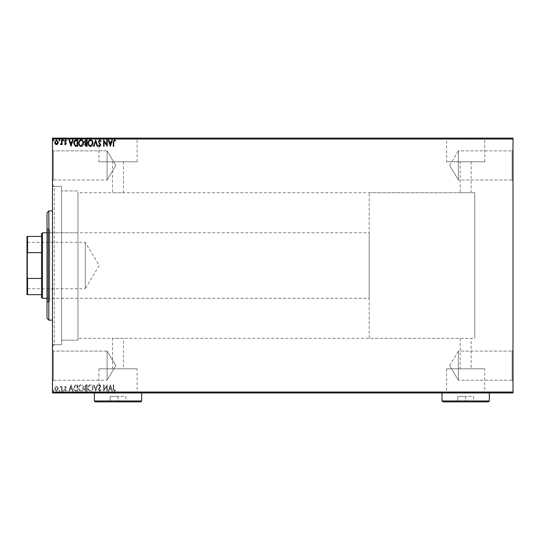 <?xml version="1.0" encoding="UTF-8"?>
<svg xmlns="http://www.w3.org/2000/svg" width="540" height="540" viewBox="0 0 540 540"><rect width="100%" height="100%" fill="white"/><g stroke="black" fill="none" stroke-linecap="round" stroke-linejoin="round"><path stroke-width="0.41" stroke-dasharray="2.7 2.03" d="M52.481 184.538L54.304 186.361L54.304 344.723L61.587 344.723L52.481 344.723L52.481 186.361L61.587 186.361L61.587 344.723L61.587 186.361L61.587 344.723L61.587 186.361L54.304 186.361L54.304 344.723L52.481 346.538L52.481 184.538L52.481 346.538M512.089 380.214L513 381.125L513 350.183L513 381.125L513 350.183L513 381.125L512.089 380.214L512.089 351.088L513 350.183L512.089 351.088L512.089 380.214L512.089 351.088L512.089 380.214L458.393 380.214L458.393 351.088L512.089 351.088L458.393 351.088L458.393 380.214L512.089 380.214M449.644 365.654L458.393 351.088L458.393 380.214L458.393 351.088L449.644 365.654L458.393 380.214L449.644 365.654M512.089 179.989L513 180.9L513 149.958L513 180.9L513 149.958L513 180.9L512.089 179.989L512.089 150.869L513 149.958L512.089 150.869L512.089 179.989L512.089 150.869L512.089 179.989L458.393 179.989L458.393 150.869L512.089 150.869L458.393 150.869L458.393 179.989L512.089 179.989M449.644 165.429L458.393 150.869L458.393 179.989L458.393 150.869L449.644 165.429L458.393 179.989L449.644 165.429M53.392 179.989L52.481 180.9L52.481 149.958L52.481 180.9L52.481 149.958L52.481 180.9L53.392 179.989L53.392 150.869L52.481 149.958L53.392 150.869L53.392 179.989L53.392 150.869L53.392 179.989L107.089 179.989L53.392 179.989M53.392 380.214L52.481 381.125L52.481 350.183L52.481 381.125L52.481 350.183L52.481 381.125L53.392 380.214L53.392 351.088L52.481 350.183L53.392 351.088L53.392 380.214L53.392 351.088L53.392 380.214L107.089 380.214L53.392 380.214M369.205 338.351L369.205 192.733L369.205 338.351L474.775 338.351L474.775 192.733L474.775 338.351L471.137 338.351L471.137 368.82L460.215 368.82L460.215 338.351L112.55 338.351L123.471 338.351L123.471 368.82L112.55 368.82L123.471 368.82M369.205 192.733L474.775 192.733L474.775 338.351L474.775 192.733L77.969 192.733L77.969 338.351L112.55 338.351L112.55 368.82M460.215 368.82L471.137 368.82M137.086 368.82L98.935 368.82L137.086 368.82L137.086 392.776L98.935 392.776L137.086 392.776M98.935 368.82L98.935 392.776M484.751 368.82L446.6 368.82L484.751 368.82L484.751 392.776L446.6 392.776L484.751 392.776M446.6 368.82L446.6 392.776M491.157 392.776L440.188 392.776L491.157 392.958M143.492 392.776L92.529 392.776L143.492 392.958M471.137 161.791L471.137 192.733L460.215 192.733L460.215 161.791L471.137 161.791L460.215 161.791M123.471 161.791L123.471 192.733L112.55 192.733L112.55 161.791L123.471 161.791L112.55 161.791M446.6 161.791L484.751 161.791L446.6 161.791L446.6 138.308L484.751 138.308L446.6 138.308M484.751 161.791L484.751 138.308M98.935 161.791L137.086 161.791L98.935 161.791L98.935 138.308L137.086 138.308L98.935 138.308M137.086 161.791L137.086 138.308M92.529 138.308L143.492 138.308L92.529 138.125M440.188 138.308L491.157 138.308L440.188 138.125M107.089 351.088L53.392 351.088L107.089 351.088L107.089 380.214L107.089 351.088L107.089 380.214L107.089 351.088L115.837 365.654L107.089 380.214L115.837 365.654L107.089 351.088M107.089 150.869L53.392 150.869L107.089 150.869L107.089 179.989L107.089 150.869L107.089 179.989L107.089 150.869L115.837 165.429L107.089 179.989L115.837 165.429L107.089 150.869M77.969 340.173L61.587 340.173L61.587 190.91L61.587 340.173L61.587 190.91L61.587 340.173L77.969 340.173L77.969 190.91L61.587 190.91L77.969 190.91L77.969 340.173M57.807 387.167L56.484 386.397L55.168 387.167L54.688 388.82L56.484 391.217L58.28 388.82L57.807 387.167L56.484 386.397L55.168 387.167L54.688 388.82L56.484 391.217L58.28 388.82L57.807 387.167M62.039 391.136L62.039 386.478L61.547 386.478L61.547 387.167L60.696 386.397L60.561 387.052L61.472 387.976L61.547 391.136L62.039 391.136L62.039 386.478L61.547 386.478L61.547 387.167L60.325 386.559L61.472 387.976L61.547 391.136L62.039 391.136M65.434 386.397L64.49 387.058L64.78 387.464L65.408 386.971L65.88 387.599L64.49 389.873L65.522 391.217L66.535 390.589L66.251 390.157L65.576 390.643L64.982 389.894L66.366 387.619L65.434 386.397L64.49 387.058L64.78 387.464L65.408 386.971L65.88 387.599L64.49 389.873L65.522 391.217L66.535 390.589L66.251 390.157L65.576 390.643L64.982 389.894L66.366 387.619L65.434 386.397M76.16 391.136L77.639 391.136L77.639 384.764L75.161 384.993L73.717 388.031C73.649 389.867 74.459 390.906 76.16 391.136L77.639 391.136L77.639 384.764L75.161 384.993L73.717 388.031C73.649 389.867 74.459 390.906 76.16 391.136M87.116 391.136L87.116 384.764L86.211 384.764L84.746 386.343L85.34 387.7L84.335 389.327L85.84 391.136L87.116 391.136L87.116 384.764L86.211 384.764L84.746 386.343L85.34 387.7L84.335 389.327L85.84 391.136L87.116 391.136M95.688 391.136L97.733 384.764L97.2 384.764L95.647 389.596L94.102 384.764L93.569 384.764L95.607 391.136L97.733 384.764L97.2 384.764L95.647 389.596L94.102 384.764L93.569 384.764L95.688 391.136M106.799 391.136L107.291 391.136L107.291 384.764L104.105 389.515L104.105 384.764L103.613 384.764L103.613 391.136L106.799 386.397L106.799 391.136L107.291 391.136L107.291 384.764L104.105 389.515L104.105 384.764L103.613 384.764L103.613 391.136L106.799 386.397L106.799 391.136M113.738 389.002L113.738 384.764L113.252 384.764L113.252 389.07L114.413 391.298L115.621 390.562L115.371 390.076L114.419 390.643L113.738 389.002L113.738 384.764L113.252 384.764L113.252 389.07L114.413 391.298L115.621 390.562L115.371 390.076L114.419 390.643L113.738 389.002M513 392.047L52.481 392.047L52.481 392.958L513 392.958L513 138.125L52.481 138.125L52.481 139.036L513 139.036M52.481 392.047L52.481 139.036M110.389 384.764L108.27 391.136L108.803 391.136L109.458 389.097L111.247 389.097L111.902 391.136L112.435 391.136L110.389 384.764L108.27 391.136L108.803 391.136L109.458 389.097L111.247 389.097L111.902 391.136L112.435 391.136L110.389 384.764M99.731 391.298L101.162 389.907L100.764 389.583L99.765 390.643L98.874 389.57L100.838 386.087L99.698 384.601L98.469 385.682L98.847 386.073L99.704 385.256L100.346 386.06L98.388 389.576L99.731 391.298L101.162 389.907L100.764 389.583L99.765 390.643L98.874 389.57L100.838 386.087L99.698 384.601L98.469 385.682L98.847 386.073L99.704 385.256L100.346 386.06L98.388 389.576L99.731 391.298M92.995 387.976C93.029 386.161 92.225 385.034 90.578 384.601C88.891 384.993 88.061 386.107 88.094 387.95C88.061 389.765 88.877 390.886 90.538 391.298C92.198 390.899 93.015 389.792 92.995 387.976C93.029 386.161 92.225 385.034 90.578 384.601C88.891 384.993 88.061 386.107 88.094 387.95C88.061 389.765 88.877 390.886 90.538 391.298C92.198 390.899 93.015 389.792 92.995 387.976M83.518 387.976C83.558 386.161 82.748 385.034 81.101 384.601C79.414 384.993 78.59 386.107 78.617 387.95C78.59 389.765 79.4 390.886 81.061 391.298C82.721 390.899 83.545 389.792 83.518 387.976C83.558 386.161 82.748 385.034 81.101 384.601C79.414 384.993 78.59 386.107 78.617 387.95C78.59 389.765 79.4 390.886 81.061 391.298C82.721 390.899 83.545 389.792 83.518 387.976M71.023 384.764L68.897 391.136L69.431 391.136L70.085 389.097L71.881 389.097L72.535 391.136L73.069 391.136L71.023 384.764L68.897 391.136L69.431 391.136L70.085 389.097L71.881 389.097L72.535 391.136L73.069 391.136L71.023 384.764M63.592 390.69L63.18 390.157L62.775 390.69L63.18 391.217L63.592 390.69L63.18 390.157L62.775 390.69L63.18 391.217L63.592 390.69M59.832 390.69L59.427 390.157L59.015 390.69L59.427 391.217L59.832 390.69L59.427 390.157L59.015 390.69L59.427 391.217L59.832 390.69M53.71 390.69L53.298 390.157L52.893 390.69L53.298 391.217L53.71 390.69L53.298 390.157L52.893 390.69L53.298 391.217L53.71 390.69M57.807 392.958L54.688 392.958L58.28 392.958L57.807 392.594L56.484 392.594L56.484 392.958L57.794 392.958L56.484 392.958L56.484 392.594L55.168 392.594L55.168 392.958L54.688 392.594L54.688 392.958M62.039 392.958L60.325 392.958L62.039 392.958L62.039 392.594L62.039 392.958M65.434 392.958L66.535 392.958L64.982 392.958L66.366 392.958L65.434 392.958L65.434 392.594L64.49 392.594L64.78 392.958M76.16 392.958L73.717 392.958L76.16 392.958L76.16 392.594L77.639 392.594L77.639 392.958L77.639 392.594L75.161 392.594L75.161 392.958M87.116 392.958L84.335 392.958L87.116 392.958L87.116 392.594L87.116 392.958M95.688 392.958L93.569 392.958L95.688 392.958L95.688 392.594L97.733 392.594L97.733 392.958M107.183 392.594L103.613 392.594L106.799 392.594L106.799 392.958L103.613 392.958L107.291 392.594L107.183 392.958M113.738 392.958L115.621 392.958L113.738 392.958L113.738 392.594L113.738 392.958M110.389 392.958L108.27 392.958L112.435 392.958L110.389 392.958L110.389 392.594L110.308 392.958M99.731 392.958L101.162 392.958L98.388 392.958L99.731 392.958L99.731 392.594L101.162 392.594L101.162 392.958M92.995 392.958L88.094 392.958L92.995 392.958L92.995 392.594L90.578 392.594L90.578 392.958M83.518 392.958L78.617 392.958L83.518 392.958L83.518 392.594L81.101 392.594L81.101 392.958M71.023 392.958L68.897 392.958L73.069 392.958L71.023 392.958L71.023 392.594L70.942 392.958M63.592 392.958L62.775 392.958L63.592 392.594L62.775 392.958M59.832 392.958L59.015 392.958L59.832 392.594L59.015 392.958M53.71 392.958L52.893 392.958L53.71 392.594L52.893 392.958M57.807 138.125L54.688 138.125L58.28 138.125L57.807 138.49L56.484 138.49L56.484 138.125L57.794 138.125L56.484 138.125L56.484 138.49L55.168 138.49L55.168 138.125L54.688 138.49L54.688 138.125M62.039 138.125L60.325 138.125L62.039 138.125L62.039 138.49L62.039 138.125M65.434 138.125L66.535 138.125L64.982 138.125L66.366 138.125L65.434 138.125L65.434 138.49L64.49 138.49L64.78 138.125M76.16 138.125L73.717 138.125L76.16 138.125L76.16 138.49L77.639 138.49L77.639 138.125L77.639 138.49L75.161 138.49L75.161 138.125M87.116 138.125L84.335 138.125L87.116 138.125L87.116 138.49L87.116 138.125M95.688 138.125L93.569 138.125L95.688 138.125L95.688 138.49L97.733 138.49L97.733 138.125M107.183 138.49L103.613 138.49L106.799 138.49L106.799 138.125L103.613 138.125L107.291 138.49L107.183 138.125M113.738 138.125L115.621 138.125L113.738 138.125L113.738 138.49L113.738 138.125M110.389 138.125L108.27 138.125L112.435 138.125L110.389 138.125L110.389 138.49L110.308 138.125M99.731 138.125L101.162 138.125L98.388 138.125L99.731 138.125L99.731 138.49L101.162 138.49L101.162 138.125M92.995 138.125L88.094 138.125L92.995 138.125L92.995 138.49L90.578 138.49L90.578 138.125M83.518 138.125L78.617 138.125L83.518 138.125L83.518 138.49L81.101 138.49L81.101 138.125M71.023 138.125L68.897 138.125L73.069 138.125L71.023 138.125L71.023 138.49L70.942 138.125M63.592 138.125L62.775 138.125L63.592 138.49L62.775 138.125M59.832 138.125L59.015 138.125L59.832 138.49L59.015 138.125M53.71 138.125L52.893 138.125L53.71 138.49L52.893 138.125M77.969 338.351L77.969 192.733M113.252 138.49L114.413 138.49L113.252 138.49L113.252 138.125M115.621 138.49L114.419 138.49L114.413 138.125L114.419 138.49L115.621 138.49L115.621 138.125M115.371 138.49L115.371 138.125M114.743 138.49L114.743 138.125M110.308 138.49L108.27 138.49L108.27 138.125M108.27 138.49L108.803 138.125M108.803 138.49L109.458 138.125M109.458 138.49L111.247 138.49L111.247 138.125M111.247 138.49L111.902 138.125M111.902 138.49L112.435 138.125M112.435 138.49L110.389 138.49M109.667 138.49L111.038 138.49L109.667 138.49L109.667 138.125L111.038 138.125L109.667 138.125M110.356 138.49L110.356 138.125M111.038 138.49L111.038 138.125M104.105 138.49L104.105 138.125L104.105 138.49M103.613 138.49L103.613 138.125L103.613 138.49M103.721 138.49L103.721 138.125M101.162 138.49L100.764 138.125M100.764 138.49L99.765 138.49L99.765 138.125M99.765 138.49L98.874 138.125M98.874 138.49L99.036 138.125M99.036 138.49L100.582 138.49L100.582 138.125M100.582 138.49L100.838 138.125M100.838 138.49L99.698 138.49L99.698 138.125L99.704 138.49L98.469 138.49L98.469 138.125M98.469 138.49L98.847 138.125M98.847 138.49L100.346 138.49L100.346 138.125M100.346 138.49L100.049 138.125M100.049 138.49L99.448 138.125M99.448 138.49L98.388 138.49L98.388 138.125M98.388 138.49L99.731 138.49M97.733 138.49L97.2 138.125M97.2 138.49L95.647 138.49L95.647 138.125M95.647 138.49L94.102 138.49L94.102 138.125M94.102 138.49L93.569 138.125M93.569 138.49L95.607 138.49L95.607 138.125M90.578 138.49L88.094 138.49L88.094 138.125M88.094 138.49L90.538 138.49L90.538 138.125L92.502 138.125L90.551 138.125L90.551 138.49L92.995 138.49M90.551 138.49L88.587 138.49L92.502 138.49L90.551 138.49L90.551 138.125M88.587 138.49L88.587 138.125M92.502 138.49L92.502 138.125M84.746 138.49L87.116 138.49L84.746 138.49L84.746 138.125M85.34 138.49L85.34 138.125M84.335 138.49L84.335 138.125M85.84 138.49L85.84 138.125M85.597 138.49L86.623 138.49L84.827 138.49L86.623 138.125L85.597 138.125M85.232 138.49L86.623 138.49L85.232 138.49L85.232 138.125M86.117 138.49L86.117 138.125M86.623 138.49L86.623 138.125L86.623 138.49M86.373 138.49L86.373 138.125L86.38 138.49M84.827 138.49L84.827 138.125M86.062 138.49L86.062 138.125M81.101 138.49L78.617 138.49L78.617 138.125M78.617 138.49L81.061 138.49L81.061 138.125L83.032 138.125L81.081 138.125L81.081 138.49L83.518 138.49M81.081 138.49L79.11 138.49L83.032 138.49L81.081 138.49L81.081 138.125M79.11 138.49L79.11 138.125M83.032 138.49L83.032 138.125M75.161 138.49L73.717 138.49L73.717 138.125M73.717 138.49L76.16 138.49M76.829 138.49L74.21 138.49L76.829 138.49L77.153 138.125L74.21 138.125L76.829 138.125M77.153 138.49L77.153 138.125L77.153 138.49M75.418 138.49L75.418 138.125M74.21 138.49L74.21 138.125M75.31 138.49L75.31 138.125M70.942 138.49L68.897 138.49L68.897 138.125M68.897 138.49L69.431 138.125M69.431 138.49L70.085 138.125M70.085 138.49L71.881 138.49L71.881 138.125M71.881 138.49L72.535 138.125M72.535 138.49L73.069 138.125M73.069 138.49L71.023 138.49M70.294 138.49L71.672 138.49L70.294 138.49L70.294 138.125L71.672 138.125L70.294 138.125M70.983 138.49L70.983 138.125M71.672 138.49L71.672 138.125M64.78 138.49L65.408 138.125M65.408 138.49L65.88 138.125M65.88 138.49L65.759 138.125M65.759 138.49L64.651 138.49L64.651 138.125M64.651 138.49L65.522 138.125M65.522 138.49L66.535 138.49L66.535 138.125M66.535 138.49L66.251 138.125M66.251 138.49L65.576 138.125M65.576 138.49L64.982 138.125M64.982 138.49L65.097 138.125M65.097 138.49L65.617 138.125M65.617 138.49L66.211 138.125M66.211 138.49L66.366 138.125M66.366 138.49L65.434 138.49M62.775 138.49L63.592 138.49M60.696 138.49L62.039 138.49L61.547 138.125L60.696 138.49L60.696 138.125M60.325 138.49L60.325 138.125M60.561 138.49L60.561 138.125M60.777 138.49L60.777 138.125M61.472 138.49L61.472 138.125M61.547 138.49L61.547 138.125M59.015 138.49L59.832 138.49M54.688 138.49L58.28 138.49L58.28 138.125M58.28 138.49L57.807 138.49M56.484 138.49L57.794 138.49L56.484 138.49L56.484 138.125L56.484 138.49M57.794 138.49L57.794 138.125M52.893 138.49L53.71 138.49M113.738 142.081L113.738 146.313L113.252 146.313L113.252 142.013L114.413 139.779L115.621 140.515L115.371 141.008L114.419 140.434L113.738 142.081M110.389 146.313L108.27 139.948L108.803 139.948L109.458 141.986L111.247 141.986L111.902 139.948L112.435 139.948L110.389 146.313M109.667 142.641L110.356 144.781L111.038 142.641L109.667 142.641M106.799 139.948L107.291 139.948L107.291 146.313L104.105 141.568L104.105 146.313L103.613 146.313L103.613 139.948L106.799 144.686L106.799 139.948M99.731 139.779L101.162 141.176L100.764 141.494L99.765 140.434L98.874 141.514L100.838 144.99L99.698 146.482L98.469 145.402L98.847 145.01L99.704 145.827L100.346 145.017L98.388 141.507L99.731 139.779M95.688 139.948L97.733 146.313L97.2 146.313L95.647 141.48L94.102 146.313L93.569 146.313L95.688 139.948M92.995 143.1C93.029 144.923 92.225 146.043 90.578 146.482C88.891 146.084 88.061 144.97 88.094 143.134C88.061 141.311 88.877 140.197 90.538 139.779C92.198 140.184 93.015 141.291 92.995 143.1M90.551 140.434C89.208 140.764 88.553 141.662 88.587 143.134C88.56 144.592 89.215 145.489 90.551 145.827L92.502 143.107C92.529 141.656 91.881 140.764 90.551 140.434M87.116 139.948L87.116 146.313L86.211 146.313L84.746 144.74L85.34 143.383L84.335 141.75L85.84 139.948L87.116 139.948M85.597 142.891L86.623 142.965L86.623 140.596L84.827 141.75L85.597 142.891M85.232 144.727L86.623 145.665L86.623 143.62L85.232 144.727M83.518 143.1C83.558 144.923 82.748 146.043 81.101 146.482C79.414 146.084 78.59 144.97 78.617 143.134C78.59 141.311 79.4 140.197 81.061 139.779C82.721 140.184 83.545 141.291 83.518 143.1M81.081 140.434C79.738 140.764 79.076 141.662 79.11 143.134C79.083 144.592 79.745 145.489 81.081 145.827L83.032 143.107C83.052 141.656 82.404 140.764 81.081 140.434M76.16 139.948L77.639 139.948L77.639 146.313L75.161 146.084L73.717 143.053C73.649 141.21 74.459 140.177 76.16 139.948M76.829 145.665L77.153 140.596L75.31 140.758L74.21 143.053L75.418 145.483L76.829 145.665M71.023 146.313L68.897 139.948L69.431 139.948L70.085 141.986L71.881 141.986L72.535 139.948L73.069 139.948L71.023 146.313M70.294 142.641L70.983 144.781L71.672 142.641L70.294 142.641M65.434 144.68L64.49 144.018L64.78 143.62L65.408 144.113L65.88 143.485L64.49 141.21L65.522 139.86L66.535 140.494L66.251 140.927L65.576 140.434L64.982 141.183L66.366 143.458L65.434 144.68M63.592 140.393L63.18 140.927L62.775 140.393L63.18 139.86L63.592 140.393M62.039 139.948L62.039 144.599L61.547 144.599L61.547 143.917L60.696 144.68L60.561 144.025L61.472 143.107L61.547 139.948L62.039 139.948M59.832 140.393L59.427 140.927L59.015 140.393L59.427 139.86L59.832 140.393M57.807 143.91L56.484 144.68L55.168 143.917L54.688 142.263L56.484 139.86L58.28 142.263L57.807 143.91M56.484 140.434L55.181 142.256L56.484 144.113L57.794 142.256L56.484 140.434M53.71 140.393L53.298 140.927L52.893 140.393L53.298 139.86L53.71 140.393M113.252 392.594L114.413 392.594L113.252 392.594L113.252 392.958M115.621 392.594L114.419 392.594L114.413 392.958L114.419 392.594L115.621 392.594L115.621 392.958M115.371 392.594L115.371 392.958M114.743 392.594L114.743 392.958M110.308 392.594L108.27 392.594L108.27 392.958M108.27 392.594L108.803 392.958M108.803 392.594L109.458 392.958M109.458 392.594L111.247 392.594L111.247 392.958M111.247 392.594L111.902 392.958M111.902 392.594L112.435 392.958M112.435 392.594L110.389 392.594M109.667 392.594L111.038 392.594L109.667 392.594L109.667 392.958L111.038 392.958L109.667 392.958M110.356 392.594L110.356 392.958M111.038 392.594L111.038 392.958M104.105 392.594L104.105 392.958L104.105 392.594M103.613 392.594L103.613 392.958L103.613 392.594M103.721 392.594L103.721 392.958M101.162 392.594L100.764 392.958M100.764 392.594L99.765 392.594L99.765 392.958M99.765 392.594L98.874 392.958M98.874 392.594L99.036 392.958M99.036 392.594L100.582 392.594L100.582 392.958M100.582 392.594L100.838 392.958M100.838 392.594L99.698 392.594L99.698 392.958L99.704 392.594L98.469 392.594L98.469 392.958M98.469 392.594L98.847 392.958M98.847 392.594L100.346 392.594L100.346 392.958M100.346 392.594L100.049 392.958M100.049 392.594L99.448 392.958M99.448 392.594L98.388 392.594L98.388 392.958M98.388 392.594L99.731 392.594M97.733 392.594L97.2 392.958M97.2 392.594L95.647 392.594L95.647 392.958M95.647 392.594L94.102 392.594L94.102 392.958M94.102 392.594L93.569 392.958M93.569 392.594L95.607 392.594L95.607 392.958M90.578 392.594L88.094 392.594L88.094 392.958M88.094 392.594L90.538 392.594L90.538 392.958L92.502 392.958L90.551 392.958L90.551 392.594L92.995 392.594M90.551 392.594L88.587 392.594L92.502 392.594L90.551 392.594L90.551 392.958M88.587 392.594L88.587 392.958M92.502 392.594L92.502 392.958M84.746 392.594L87.116 392.594L84.746 392.594L84.746 392.958M85.34 392.594L85.34 392.958M84.335 392.594L84.335 392.958M85.84 392.594L85.84 392.958M85.597 392.594L86.623 392.594L84.827 392.594L86.623 392.958L85.597 392.958M85.232 392.594L86.623 392.594L85.232 392.594L85.232 392.958M86.117 392.594L86.117 392.958M86.623 392.594L86.623 392.958L86.623 392.594M86.373 392.594L86.373 392.958L86.38 392.594M84.827 392.594L84.827 392.958M86.062 392.594L86.062 392.958M81.101 392.594L78.617 392.594L78.617 392.958M78.617 392.594L81.061 392.594L81.061 392.958L83.032 392.958L81.081 392.958L81.081 392.594L83.518 392.594M81.081 392.594L79.11 392.594L83.032 392.594L81.081 392.594L81.081 392.958M79.11 392.594L79.11 392.958M83.032 392.594L83.032 392.958M75.161 392.594L73.717 392.594L73.717 392.958M73.717 392.594L76.16 392.594M76.829 392.594L74.21 392.594L76.829 392.594L77.153 392.958L74.21 392.958L76.829 392.958M77.153 392.594L77.153 392.958L77.153 392.594M75.418 392.594L75.418 392.958M74.21 392.594L74.21 392.958M75.31 392.594L75.31 392.958M70.942 392.594L68.897 392.594L68.897 392.958M68.897 392.594L69.431 392.958M69.431 392.594L70.085 392.958M70.085 392.594L71.881 392.594L71.881 392.958M71.881 392.594L72.535 392.958M72.535 392.594L73.069 392.958M73.069 392.594L71.023 392.594M70.294 392.594L71.672 392.594L70.294 392.594L70.294 392.958L71.672 392.958L70.294 392.958M70.983 392.594L70.983 392.958M71.672 392.594L71.672 392.958M64.78 392.594L65.408 392.958M65.408 392.594L65.88 392.958M65.88 392.594L65.759 392.958M65.759 392.594L64.651 392.594L64.651 392.958M64.651 392.594L65.522 392.958M65.522 392.594L66.535 392.594L66.535 392.958M66.535 392.594L66.251 392.958M66.251 392.594L65.576 392.958M65.576 392.594L64.982 392.958M64.982 392.594L65.097 392.958M65.097 392.594L65.617 392.958M65.617 392.594L66.211 392.958M66.211 392.594L66.366 392.958M66.366 392.594L65.434 392.594M62.775 392.594L63.592 392.594M60.696 392.594L62.039 392.594L61.547 392.958L60.696 392.594L60.696 392.958M60.325 392.594L60.325 392.958M60.561 392.594L60.561 392.958M60.777 392.594L60.777 392.958M61.472 392.594L61.472 392.958M61.547 392.594L61.547 392.958M59.015 392.594L59.832 392.594M54.688 392.594L58.28 392.594L58.28 392.958M58.28 392.594L57.807 392.594M56.484 392.594L57.794 392.594L56.484 392.594L56.484 392.958L56.484 392.594M57.794 392.594L57.794 392.958M52.893 392.594L53.71 392.594M109.667 388.442L110.356 386.303L111.038 388.442L109.667 388.442L110.356 386.303L111.038 388.442L109.667 388.442M90.551 390.643C89.208 390.319 88.553 389.414 88.587 387.95C88.56 386.492 89.215 385.594 90.551 385.256L92.502 387.976C92.529 389.428 91.881 390.319 90.551 390.643C89.208 390.319 88.553 389.414 88.587 387.95C88.56 386.492 89.215 385.594 90.551 385.256L92.502 387.976C92.529 389.428 91.881 390.319 90.551 390.643M85.597 388.193L86.623 388.112L86.623 390.481L84.827 389.327L85.597 388.193L86.623 388.112L86.623 390.481L84.827 389.327L85.597 388.193M85.232 386.357L86.623 385.418L86.623 387.464L85.232 386.357L86.623 385.418L86.623 387.464L85.232 386.357M81.081 390.643C79.738 390.319 79.076 389.414 79.11 387.95C79.083 386.492 79.745 385.594 81.081 385.256L83.032 387.976C83.052 389.428 82.404 390.319 81.081 390.643C79.738 390.319 79.076 389.414 79.11 387.95C79.083 386.492 79.745 385.594 81.081 385.256L83.032 387.976C83.052 389.428 82.404 390.319 81.081 390.643M76.829 385.418L77.153 390.481L75.31 390.319L74.21 388.031L75.418 385.601L77.153 385.418L77.153 390.481L75.31 390.319L74.21 388.031L75.418 385.601L76.829 385.418M70.294 388.442L70.983 386.303L71.672 388.442L70.294 388.442L70.983 386.303L71.672 388.442L70.294 388.442M56.484 390.643L55.181 388.827L56.484 386.971L57.794 388.827L56.484 390.643L55.181 388.827L56.484 386.971L57.794 388.827L56.484 390.643M47.02 212.753L47.02 318.33M48.843 320.146L48.843 210.931M77.969 232.774L77.969 298.303L77.969 232.774L49.754 232.774L49.754 298.303L49.754 232.774M77.969 298.303L49.754 298.303M47.932 301.489L47.932 229.588L47.932 301.489L49.754 301.489L49.754 229.588L49.754 301.489M47.932 229.588L49.754 229.588M47.932 228.683L47.932 302.4L47.932 228.683L47.02 228.683L47.02 302.4L47.02 228.683M47.932 302.4L47.02 302.4M52.481 210.931L52.481 320.146L52.481 210.931M52.481 186.361L52.481 344.723M27 241.785L27.547 242.332L27.547 288.752L85.246 288.752L85.246 242.332L85.246 288.752L99.191 265.538L85.246 242.332L27.547 242.332L27.547 288.752L27 289.291L27 241.785L27 289.291M47.02 298.303L369.205 298.303L369.205 232.774L369.205 298.303M47.02 232.774L369.205 232.774M41.56 233.685L41.56 297.392M42.471 298.303L42.471 232.774M27 294.665L27.547 294.665L27.547 278.444L27 277.027L27 294.665M41.56 294.665L27.547 294.665M41.56 236.419L27 236.419L27 277.027M41.56 278.444L27.547 278.444M27 254.05L27.547 252.639L27.547 236.419M41.56 252.639L27.547 252.639M489.335 392.958L442.01 392.776L489.335 392.776M489.335 400.964L442.01 400.964M456.874 401.875L474.471 401.875L456.874 401.875L457.785 400.964L473.56 400.964L457.785 400.964L457.785 396.414L465.676 396.414L465.676 401.875L465.676 396.414L473.56 396.414L473.56 400.964L474.471 401.875L473.56 400.964L473.56 396.414L457.785 396.414L457.785 400.964L456.874 401.875M442.921 401.875L488.43 401.875M141.676 392.958L94.352 392.776L141.676 392.776M141.676 400.964L94.352 400.964M109.215 401.875L126.812 401.875L109.215 401.875L110.126 400.964L125.901 400.964L110.126 400.964L110.126 396.414L118.01 396.414L118.01 401.875L118.01 396.414L125.901 396.414L125.901 400.964L126.812 401.875L125.901 400.964L125.901 396.414L110.126 396.414L110.126 400.964L109.215 401.875M95.256 401.875L140.764 401.875M99.846 138.49L99.846 138.125M86.211 138.49L86.211 138.125M76.673 138.49L76.673 138.125M76.619 138.49L76.619 138.125M65.273 138.49L65.273 138.125M99.846 392.594L99.846 392.958M86.211 392.594L86.211 392.958M76.673 392.594L76.673 392.958M76.619 392.594L76.619 392.958M65.273 392.594L65.273 392.958"/><path stroke-width="0.81" d="M513 392.958L52.481 392.958L52.481 392.047L513 392.047L513 392.958M57.807 143.91L56.484 144.68L55.168 143.917L54.688 142.263L56.484 139.86L58.28 142.263L57.807 143.91M62.039 139.948L62.039 144.599L61.547 144.599L61.547 143.917L60.696 144.68L60.561 144.025L61.472 143.107L61.547 139.948L62.039 139.948M65.434 144.68L64.49 144.018L64.78 143.62L65.408 144.113L65.88 143.485L64.49 141.21L65.522 139.86L66.535 140.494L66.251 140.927L65.576 140.434L64.982 141.183L66.366 143.458L65.434 144.68M76.16 139.948L77.639 139.948L77.639 146.313L75.161 146.084L73.717 143.053C73.649 141.21 74.459 140.177 76.16 139.948M87.116 139.948L87.116 146.313L86.211 146.313L84.746 144.74L85.34 143.383L84.335 141.75L85.84 139.948L87.116 139.948M95.688 139.948L97.733 146.313L97.2 146.313L95.647 141.48L94.102 146.313L93.569 146.313L95.688 139.948M106.799 139.948L107.291 139.948L107.291 146.313L104.105 141.568L104.105 146.313L103.613 146.313L103.613 139.948L106.799 144.686L106.799 139.948M113.738 142.081L113.738 146.313L113.252 146.313L113.252 142.013L114.413 139.779L115.621 140.515L115.371 141.008L114.419 140.434L113.738 142.081M52.481 139.036L52.481 138.125L513 138.125L513 139.036L52.481 139.036L52.481 392.047M513 139.036L513 392.047M110.389 146.313L108.27 139.948L108.803 139.948L109.458 141.986L111.247 141.986L111.902 139.948L112.435 139.948L110.389 146.313M99.731 139.779L101.162 141.176L100.764 141.494L99.765 140.434L98.874 141.514L100.838 144.99L99.698 146.482L98.469 145.402L98.847 145.01L99.704 145.827L100.346 145.017L98.388 141.507L99.731 139.779M92.995 143.1C93.029 144.923 92.225 146.043 90.578 146.482C88.891 146.084 88.061 144.97 88.094 143.134C88.061 141.311 88.877 140.197 90.538 139.779C92.198 140.184 93.015 141.291 92.995 143.1M83.518 143.1C83.558 144.923 82.748 146.043 81.101 146.482C79.414 146.084 78.59 144.97 78.617 143.134C78.59 141.311 79.4 140.197 81.061 139.779C82.721 140.184 83.545 141.291 83.518 143.1M71.023 146.313L68.897 139.948L69.431 139.948L70.085 141.986L71.881 141.986L72.535 139.948L73.069 139.948L71.023 146.313M63.592 140.393L63.18 140.927L62.775 140.393L63.18 139.86L63.592 140.393M59.832 140.393L59.427 140.927L59.015 140.393L59.427 139.86L59.832 140.393M53.71 140.393L53.298 140.927L52.893 140.393L53.298 139.86L53.71 140.393M109.667 142.641L110.356 144.781L111.038 142.641L109.667 142.641M88.587 143.134C88.56 144.592 89.215 145.489 90.551 145.827L92.502 143.107C92.529 141.656 91.881 140.764 90.551 140.434C89.208 140.764 88.553 141.662 88.587 143.134M86.117 145.665L86.623 145.665L86.623 143.62L85.232 144.727L86.117 145.665M86.38 142.965L86.623 140.596L86.062 140.596L84.827 141.75L85.597 142.891L86.38 142.965M79.11 143.134C79.083 144.592 79.745 145.489 81.081 145.827L83.032 143.107C83.052 141.656 82.404 140.764 81.081 140.434C79.738 140.764 79.076 141.662 79.11 143.134M77.153 145.665L77.153 140.596L75.31 140.758L74.21 143.053L75.418 145.483L77.153 145.665M70.294 142.641L70.983 144.781L71.672 142.641L70.294 142.641M55.181 142.256L56.484 144.113L57.794 142.256L56.484 140.434L55.181 142.256M48.843 210.931L48.843 320.146L47.02 318.33L47.02 212.753L48.843 210.931L52.481 210.931M48.843 320.146L52.481 320.146M42.471 298.303L41.56 297.392L41.56 233.685L42.471 232.774L42.471 298.303L47.02 298.303M42.471 232.774L47.02 232.774M41.56 294.665L27 294.665L27 236.419L27.547 236.419L27.547 252.639L27 254.05M27 277.027L27.547 278.444L27.547 294.665M41.56 278.444L27.547 278.444M41.56 252.639L27.547 252.639M41.56 236.419L27.547 236.419M489.335 400.964L488.43 401.875L442.921 401.875L442.01 400.964L489.335 400.964L489.335 392.958M442.01 400.964L442.01 392.958M141.676 400.964L140.764 401.875L95.256 401.875L94.352 400.964L141.676 400.964L141.676 392.958M94.352 400.964L94.352 392.958"/></g></svg>
